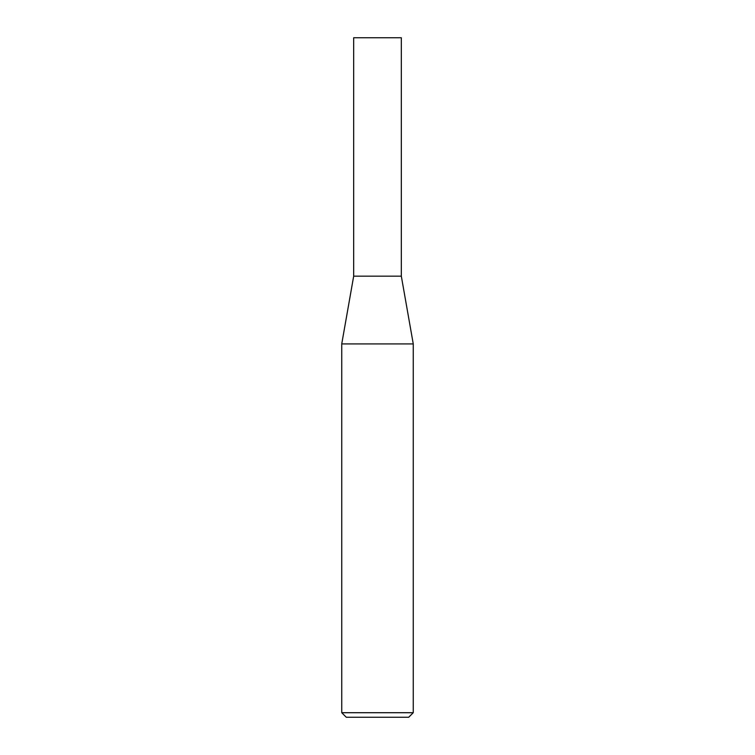 <?xml version="1.0" encoding="UTF-8"?>
<svg xmlns="http://www.w3.org/2000/svg" width="755" height="755" viewBox="0 0 755 755"><rect width="100%" height="100%" fill="white"/><g stroke="black" fill="none" stroke-linecap="round" stroke-linejoin="round"><path stroke-width="1.13" d="M353.68 276.17L401.32 276.17L401.32 37.75L353.68 37.75L353.68 276.17L341.741 343.912L413.259 343.912L401.32 276.17M413.259 712.711L408.719 717.25L346.281 717.25L341.741 712.711L413.259 712.711L413.259 343.912M341.741 712.711L341.741 343.912"/></g></svg>
